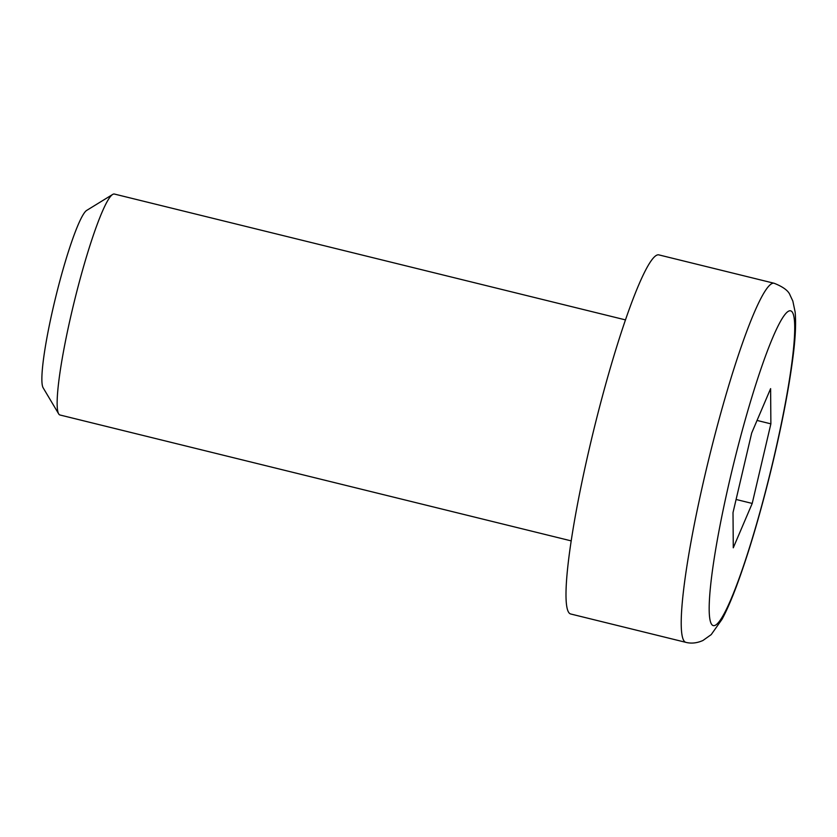 <?xml version="1.0" encoding="UTF-8"?>
<svg xmlns="http://www.w3.org/2000/svg" width="837" height="837" viewBox="0 0 837 837"><rect width="100%" height="100%" fill="white"/><g stroke="black" fill="none" stroke-linecap="round" stroke-linejoin="round"><path stroke-width="1.26" d="M571.148 540.869L59.971 414.995A113.78 13.214 -76.2 0 1 58.663 413.865A113.78 13.214 -76.2 0 1 71.825 311.845A113.78 13.214 -76.2 0 1 112.692 194.435A113.78 13.214 -76.2 0 1 114.387 194.048L625.553 319.912M685.796 642.335L570.583 613.96A184.883 21.48 -76.2 0 1 589.834 446.341A184.883 21.48 -76.2 0 1 658.991 254.919L774.204 283.283A184.883 21.48 103.8 0 0 705.057 474.705A184.883 21.48 103.8 0 0 685.796 642.335C691.289 643.747 697.001 643.13 702.934 640.493L711.22 634.603L722.069 619.223C726.673 610.644 731.496 599.574 736.56 586.015C747.985 555.203 759.138 517.957 770.009 474.265C780.806 430.354 788.391 391.81 792.775 358.644C795.38 339.121 796.175 323.616 795.15 312.107L792.838 301.058L790.065 295.147C788.517 290.837 783.223 286.882 774.204 283.283M112.692 194.435L86.766 210.359A91.965 10.682 103.8 0 0 55.776 296.79A91.965 10.682 103.8 0 0 43.095 387.73L58.663 413.865M770.877 423.846L752.212 503.435L733.275 547.806L733.013 512.589L751.689 433.001L770.615 388.63L770.877 423.846L757.046 420.436M736.1 499.469L752.212 503.435M715.091 625.365A162.127 18.832 -76.2 0 1 730.073 478.649A162.127 18.832 -76.2 0 1 788.799 311.071A162.127 18.832 -76.2 0 1 773.827 457.776A162.127 18.832 -76.2 0 1 715.091 625.365"/></g></svg>
